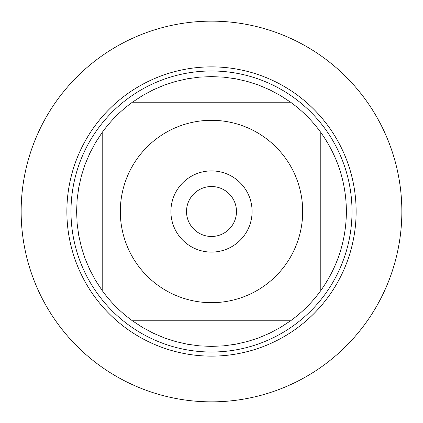 <?xml version="1.0" encoding="UTF-8"?>
<svg xmlns="http://www.w3.org/2000/svg" width="423" height="423" viewBox="0 0 423 423"><rect width="100%" height="100%" fill="white"/><g stroke="black" fill="none" stroke-linecap="round" stroke-linejoin="round"><path stroke-width="0.63" d="M137.623 158.049A91.183 91.183 0 0 0 183.408 298.247A91.183 91.183 0 0 0 302.683 211.5A91.183 91.183 0 0 0 137.623 158.049M102.202 132.425L102.202 290.575A134.9 134.9 0 0 0 132.425 320.798L290.575 320.798A134.9 134.9 0 0 0 320.798 290.575L320.798 132.425A134.9 134.9 0 0 0 290.575 102.202L132.425 102.202A134.9 134.9 0 0 0 102.202 132.425A134.9 134.9 0 0 1 132.425 102.202L142.509 95.577L153.142 89.877L164.24 85.145L175.719 81.428L187.489 78.752L199.445 77.139L211.5 76.6L223.556 77.139L235.511 78.752L247.281 81.428L258.76 85.145L269.858 89.877L280.491 95.577L290.575 102.202A134.9 134.9 0 0 1 320.798 132.425C337.607 156.103 346.141 182.461 346.4 211.5C346.141 240.539 337.607 266.897 320.798 290.575A134.9 134.9 0 0 1 290.575 320.798L280.491 327.423L269.858 333.123L258.76 337.855L247.281 341.573L235.511 344.248L223.556 345.861L211.5 346.4L199.445 345.861L187.489 344.248L175.719 341.573L164.24 337.855L153.142 333.123L142.509 327.423L132.425 320.798A134.9 134.9 0 0 1 102.202 290.575L95.577 280.491L89.877 269.858L85.145 258.76L81.428 247.281L78.752 235.511L77.139 223.556L76.6 211.5L77.139 199.445L78.752 187.489L81.428 175.719L85.145 164.24L89.877 153.142L95.577 142.509L102.202 132.425M66.871 211.5A144.629 144.629 0 0 1 211.5 66.871A144.629 144.629 0 0 1 356.129 211.5A144.629 144.629 0 0 1 211.5 356.129A144.629 144.629 0 0 1 66.871 211.5A144.629 144.629 0 0 0 211.5 356.129A144.629 144.629 0 0 0 356.129 211.5A144.629 144.629 0 0 0 211.5 66.871A144.629 144.629 0 0 0 66.871 211.5M70.979 211.5A140.521 140.521 0 0 1 281.76 89.803A140.521 140.521 0 0 1 281.76 333.197A140.521 140.521 0 0 1 70.979 211.5M170.903 211.5A40.597 40.597 0 0 1 231.799 176.343A40.597 40.597 0 0 1 231.799 246.657A40.597 40.597 0 0 1 170.903 211.5M186.517 211.5A24.983 24.983 0 0 0 223.989 233.136A24.983 24.983 0 0 0 223.989 189.864A24.983 24.983 0 0 0 186.517 211.5M21.15 211.5A190.35 190.35 0 0 0 211.5 401.85A190.35 190.35 0 0 0 401.85 211.5A190.35 190.35 0 0 0 211.5 21.15A190.35 190.35 0 0 0 21.15 211.5"/></g></svg>
